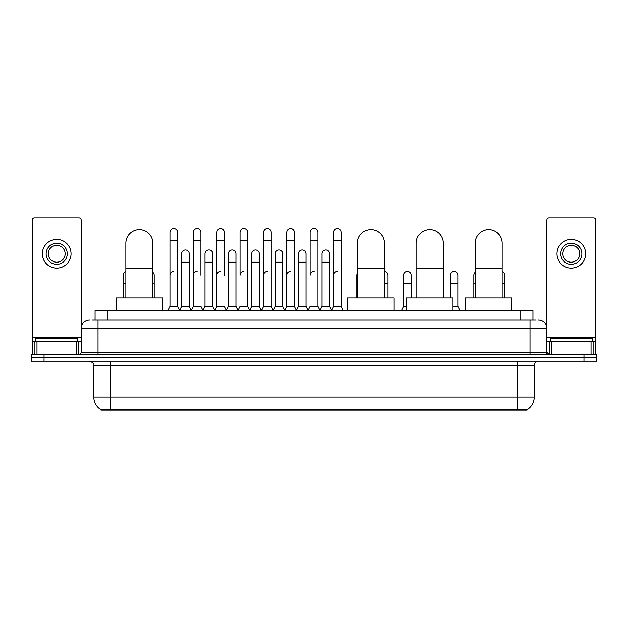 <?xml version="1.0" encoding="UTF-8"?>
<svg xmlns="http://www.w3.org/2000/svg" width="628" height="628" viewBox="0 0 628 628"><rect width="100%" height="100%" fill="white"/><g stroke="black" fill="none" stroke-linecap="round" stroke-linejoin="round"><path stroke-width="0.94" d="M92.559 319.903L98.047 319.903L92.559 319.903L95.095 319.903L95.095 310.625L532.905 310.625L532.905 319.903M527.002 410.17L100.998 410.17L100.998 409.754M93.823 397.092L110.693 397.092L110.693 365.457L93.823 365.457L93.823 397.092A14.766 14.766 0 0 0 101.045 409.786L112.381 409.354L515.619 409.354L526.955 409.786A14.766 14.766 0 0 0 534.177 397.092L534.177 365.457A4.215 4.215 0 0 1 538.392 361.241M596.6 361.241L596.6 357.866L31.4 357.866L31.4 361.241L44.054 361.241L44.054 357.866L31.4 357.866L31.4 354.49L44.054 354.49L44.054 357.866L596.6 357.866L596.6 361.241L44.054 361.241M89.608 319.903A8.439 8.439 0 0 0 81.169 328.342L81.169 352.387A2.112 2.112 0 0 1 79.065 354.49M538.392 319.903A8.439 8.439 0 0 1 546.831 328.342L98.047 328.342L98.047 319.903L535.441 319.903M591.011 354.49L591.011 341.836L595.76 341.836L595.76 354.49L595.76 219.941A2.112 2.112 0 0 0 593.648 217.83L548.935 217.83A2.112 2.112 0 0 0 546.831 219.941L546.831 352.387L548.935 354.49M596.6 354.49L596.6 357.866L596.6 354.49L44.054 354.49M77.793 341.836L77.793 338.461L35.615 338.461L35.615 341.836M76.428 354.49L76.428 341.836L36.989 341.836L36.989 354.49M98.047 354.49L98.047 328.342L81.169 328.342L81.169 219.941A2.112 2.112 0 0 0 79.065 217.83L34.352 217.83A2.112 2.112 0 0 0 32.24 219.941L32.24 341.836L36.989 341.836M76.428 341.836L81.169 341.836M32.24 354.49L32.24 341.836M56.708 243.224A10.543 10.543 0 0 0 46.166 253.767A10.543 10.543 0 0 0 56.708 264.31A10.543 10.543 0 0 0 67.251 253.767A10.543 10.543 0 0 0 56.708 243.224M56.708 245.336A8.439 8.439 0 0 0 48.27 253.767A8.439 8.439 0 0 0 56.708 262.206A8.439 8.439 0 0 0 65.147 253.767A8.439 8.439 0 0 0 56.708 245.336M56.708 268.109A14.342 14.342 0 0 0 71.05 253.767A14.342 14.342 0 0 0 56.708 239.425A14.342 14.342 0 0 0 42.366 253.767A14.342 14.342 0 0 0 56.708 268.109M592.385 341.836L592.385 338.461L550.207 338.461L550.207 341.836M125.883 297.97L125.883 243.138A13.494 13.494 0 0 1 139.377 229.644A13.494 13.494 0 0 1 152.879 243.138A13.494 13.494 0 0 0 139.377 229.644M152.879 297.97L152.879 243.138M162.573 310.625L162.573 297.97L116.18 297.97L116.18 310.625M357.363 297.97L357.363 243.138A13.494 13.494 0 0 1 370.858 229.644A13.494 13.494 0 0 1 384.352 243.138A13.494 13.494 0 0 0 370.858 229.644M384.352 297.97L384.352 243.138M394.054 310.625L394.054 297.97L347.661 297.97L347.661 310.625M416.238 297.97L416.238 243.138A13.494 13.494 0 0 1 429.74 229.644A13.494 13.494 0 0 1 443.235 243.138A13.494 13.494 0 0 0 429.74 229.644M443.235 297.97L443.235 243.138M452.937 310.625L452.937 297.97L406.544 297.97L406.544 310.625M475.121 297.97L475.121 243.138A13.494 13.494 0 0 1 488.623 229.644A13.494 13.494 0 0 1 502.117 243.138A13.494 13.494 0 0 0 488.623 229.644M502.117 297.97L502.117 243.138M511.82 310.625L511.82 297.97L465.426 297.97L465.426 310.625M167.888 310.625L170 306.409L177.591 306.409L179.702 310.625M177.591 306.409L177.591 232.344A3.799 3.799 0 0 0 173.799 228.545A3.799 3.799 0 0 1 174.035 228.553M170 306.409L170 240.775L177.591 240.775M170 240.775L170 232.344A3.799 3.799 0 0 1 173.799 228.545M191.257 310.625L193.369 306.409L200.96 306.409L203.072 310.625M200.96 275.197L200.96 232.344A3.799 3.799 0 0 0 197.161 228.545A3.799 3.799 0 0 1 197.404 228.553M193.369 306.409L193.369 240.775L200.96 240.775M193.369 240.775L193.369 232.344A3.799 3.799 0 0 1 197.161 228.545M214.627 310.625L216.739 306.409L224.329 306.409L226.433 310.625M224.329 275.197L224.329 232.344A3.799 3.799 0 0 0 220.53 228.545A3.799 3.799 0 0 1 220.766 228.553M216.739 306.409L216.739 240.775L224.329 240.775M216.739 240.775L216.739 232.344A3.799 3.799 0 0 1 220.53 228.545M237.996 310.625L240.1 306.409L247.691 306.409L249.803 310.625M247.691 306.409L247.691 232.344A3.799 3.799 0 0 0 243.899 228.545A3.799 3.799 0 0 1 244.135 228.553M243.899 271.398A3.799 3.799 0 0 0 240.1 275.197L240.1 240.775L247.691 240.775M240.1 240.775L240.1 232.344A3.799 3.799 0 0 1 243.899 228.545M261.358 310.625L263.47 306.409L271.061 306.409L273.172 310.625M271.061 306.409L271.061 232.344A3.799 3.799 0 0 0 267.269 228.545A3.799 3.799 0 0 1 267.504 228.553M263.47 306.409L263.47 240.775L271.061 240.775M263.47 240.775L263.47 232.344A3.799 3.799 0 0 1 267.269 228.545M284.727 310.625L286.839 306.409L294.43 306.409L296.542 310.625M294.43 306.409L294.43 232.344A3.799 3.799 0 0 0 290.631 228.545A3.799 3.799 0 0 1 290.874 228.553M286.839 306.409L286.839 240.775L294.43 240.775M286.839 240.775L286.839 232.344A3.799 3.799 0 0 1 290.631 228.545M308.097 310.625L310.201 306.409L317.799 306.409L319.903 310.625M317.799 306.409L317.799 232.344A3.799 3.799 0 0 0 314 228.545A3.799 3.799 0 0 1 314.236 228.553M314 271.398A3.799 3.799 0 0 0 310.201 275.197L310.201 240.775L317.799 240.775M310.201 240.775L310.201 232.344A3.799 3.799 0 0 1 314 228.545M331.458 310.625L333.57 306.409L341.161 306.409L343.273 310.625L341.161 306.409L341.161 232.344A3.799 3.799 0 0 0 337.369 228.545A3.799 3.799 0 0 1 337.605 228.553M319.84 310.499L321.889 306.409L329.48 306.409L331.529 310.499L333.57 306.409L333.57 240.775L341.161 240.775M333.57 240.775L333.57 232.344A3.799 3.799 0 0 1 337.369 228.545M179.639 310.499L181.68 306.409L189.279 306.409L191.32 310.499M189.279 306.409L189.279 253.767A3.799 3.799 0 0 0 185.715 249.983A3.799 3.799 0 0 1 189.279 253.767M181.68 306.409L181.68 262.206L189.279 262.206M181.68 262.206L181.68 253.767A3.799 3.799 0 0 1 185.715 249.983M203.009 310.499L205.05 306.409L212.641 306.409L214.69 310.499M212.641 306.409L212.641 253.767A3.799 3.799 0 0 0 209.085 249.983A3.799 3.799 0 0 1 212.641 253.767M205.05 306.409L205.05 262.206L212.641 262.206M205.05 262.206L205.05 253.767A3.799 3.799 0 0 1 209.085 249.983M226.37 310.499L228.419 306.409L236.01 306.409L238.059 310.499M236.01 306.409L236.01 253.767A3.799 3.799 0 0 0 232.454 249.983A3.799 3.799 0 0 1 236.01 253.767M228.419 306.409L228.419 262.206L236.01 262.206M228.419 262.206L228.419 253.767A3.799 3.799 0 0 1 232.454 249.983M249.74 310.499L251.789 306.409L259.38 306.409L261.421 310.499M259.38 306.409L259.38 253.767A3.799 3.799 0 0 0 255.824 249.983A3.799 3.799 0 0 1 259.38 253.767M251.789 306.409L251.789 262.206L259.38 262.206M251.789 262.206L251.789 253.767A3.799 3.799 0 0 1 255.824 249.983M273.109 310.499L275.15 306.409L282.749 306.409L284.79 310.499M282.749 306.409L282.749 253.767A3.799 3.799 0 0 0 279.185 249.983A3.799 3.799 0 0 1 282.749 253.767M275.15 306.409L275.15 262.206L282.749 262.206M275.15 262.206L275.15 253.767A3.799 3.799 0 0 1 279.185 249.983M296.471 310.499L298.52 306.409L306.111 306.409L308.16 310.499M306.111 306.409L306.111 253.767A3.799 3.799 0 0 0 302.555 249.983A3.799 3.799 0 0 1 306.111 253.767M298.52 306.409L298.52 262.206L306.111 262.206M298.52 262.206L298.52 253.767A3.799 3.799 0 0 1 302.555 249.983M329.48 306.409L329.48 253.767A3.799 3.799 0 0 0 325.924 249.983A3.799 3.799 0 0 1 329.48 253.767M321.889 306.409L321.889 262.206L329.48 262.206M321.889 262.206L321.889 253.767A3.799 3.799 0 0 1 325.924 249.983M123.269 297.97L123.269 283.628L125.883 283.628M123.269 283.628L123.269 275.197A3.799 3.799 0 0 1 125.883 271.586M591.011 341.836L551.572 341.836L551.572 354.49M546.831 341.836L551.572 341.836M546.831 354.49L546.831 352.387L529.954 352.387L529.954 319.903M571.292 243.224A10.543 10.543 0 0 0 560.749 253.767A10.543 10.543 0 0 0 571.292 264.31A10.543 10.543 0 0 0 581.834 253.767A10.543 10.543 0 0 0 571.292 243.224M571.292 245.336A8.439 8.439 0 0 0 562.853 253.767A8.439 8.439 0 0 0 571.292 262.206A8.439 8.439 0 0 0 579.73 253.767A8.439 8.439 0 0 0 571.292 245.336M571.292 268.109A14.342 14.342 0 0 0 585.634 253.767A14.342 14.342 0 0 0 571.292 239.425A14.342 14.342 0 0 0 556.95 253.767A14.342 14.342 0 0 0 571.292 268.109M154.229 297.97L154.229 275.197A3.799 3.799 0 0 0 152.879 272.293A3.799 3.799 0 0 1 154.229 275.197M170 275.197A3.799 3.799 0 0 1 173.799 271.398M193.369 275.197A3.799 3.799 0 0 1 197.161 271.398M216.739 275.197A3.799 3.799 0 0 1 220.53 271.398M263.47 275.197A3.799 3.799 0 0 1 267.269 271.398M286.839 275.197A3.799 3.799 0 0 1 290.631 271.398M333.57 275.197A3.799 3.799 0 0 1 337.369 271.398M356.94 297.97L356.94 283.628L357.363 283.628M356.94 283.628L356.94 275.197A3.799 3.799 0 0 1 357.363 273.455M387.9 297.97L387.9 275.197A3.799 3.799 0 0 0 384.352 271.406A3.799 3.799 0 0 1 387.9 275.197M401.567 310.625L403.671 306.409L406.544 306.409M411.262 297.97L411.262 275.197A3.799 3.799 0 0 0 407.705 271.406A3.799 3.799 0 0 1 411.262 275.197M403.671 306.409L403.671 283.628L411.262 283.628M403.671 283.628L403.671 275.197A3.799 3.799 0 0 1 407.705 271.406M452.937 306.409L458 306.409L460.112 310.625M458 306.409L458 275.197A3.799 3.799 0 0 0 454.444 271.406A3.799 3.799 0 0 1 458 275.197M450.409 297.97L450.409 283.628L458 283.628M450.409 283.628L450.409 275.197A3.799 3.799 0 0 1 454.444 271.406M473.771 297.97L473.771 283.628L475.121 283.628M473.771 283.628L473.771 275.197A3.799 3.799 0 0 1 475.121 272.293M504.731 297.97L504.731 275.197A3.799 3.799 0 0 0 502.117 271.586A3.799 3.799 0 0 1 504.731 275.197M515.619 410.17L515.619 409.354M112.381 410.17L112.381 409.354M107.749 319.903L107.749 310.625M520.251 319.903L520.251 310.625M517.307 361.241L517.307 365.457L110.693 365.457L110.693 361.241M534.177 365.457L517.307 365.457L517.307 397.092L534.177 397.092M517.307 409.432L517.307 397.092L110.693 397.092L110.693 409.432M583.946 361.241L583.946 354.49M81.169 352.387L529.954 352.387L529.954 354.49M81.169 337.621L32.24 337.621M81.138 352.748L81.138 341.836M78.5 341.836L78.5 354.49M32.279 341.836L32.279 354.49M34.909 354.49L34.909 341.836M125.883 268.446L152.879 268.446M357.363 268.446L384.352 268.446M416.238 268.446L443.235 268.446M475.121 268.446L502.117 268.446M595.76 337.621L546.831 337.621M595.721 354.49L595.721 341.836M593.091 341.836L593.091 354.49M546.862 341.836L546.862 352.748M549.5 354.49L549.5 341.836M152.879 283.628L154.229 283.628M384.352 283.628L387.9 283.628M502.117 283.628L504.731 283.628M93.823 365.457C94.42 363.965 93.007 362.56 89.608 361.241"/></g></svg>
